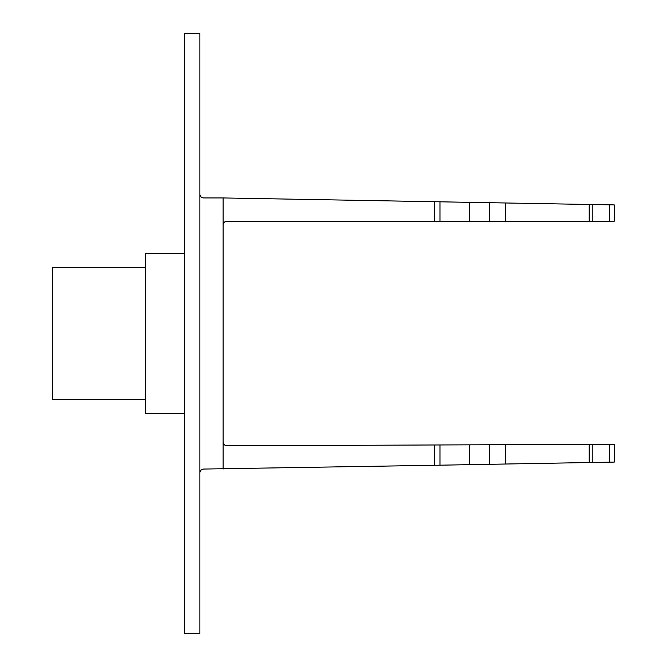 <?xml version="1.0" encoding="UTF-8"?>
<svg xmlns="http://www.w3.org/2000/svg" width="667" height="667" viewBox="0 0 667 667"><rect width="100%" height="100%" fill="white"/><g stroke="black" fill="none" stroke-linecap="round" stroke-linejoin="round"><path stroke-width="1" d="M145.664 399.341L52.718 399.341L52.718 267.659L145.664 267.659M184.392 413.665L145.664 413.665L145.664 253.335L184.392 253.335M184.392 633.65L184.392 33.35L199.883 33.35L199.883 633.65L184.392 633.65M589.203 462.531L589.203 444.364L614.282 444.264L614.282 462.089L440.003 465.191L440.003 444.956L589.203 444.364M589.203 221.186L589.203 204.469L614.282 204.911L614.282 221.186L440.003 221.186L440.003 201.809L589.203 204.469M440.003 465.191L203.76 469.051A3.877 3.877 0 0 0 199.883 472.928M434.684 465.283L434.684 444.981L227.013 445.798C224.671 445.556 223.37 444.272 223.12 441.929L223.12 197.949L203.76 197.949A3.877 3.877 0 0 1 199.883 194.072M223.12 197.949L440.003 201.809M440.003 221.186L226.997 221.186C224.662 221.436 223.37 222.72 223.12 225.062M434.684 444.981L440.003 444.956M223.12 469.051L223.12 441.929M609.571 221.186L609.571 204.827M609.571 462.173L609.571 444.289M592.229 221.186L592.229 204.519M592.229 462.481L592.229 444.355M505.444 221.186L505.444 202.976M505.444 464.024L505.444 444.697M489.47 221.186L489.47 202.693M489.47 464.307L489.47 444.764M469.576 221.186L469.576 202.334M469.576 464.666L469.576 444.839M434.684 221.186L434.684 201.717"/></g></svg>
